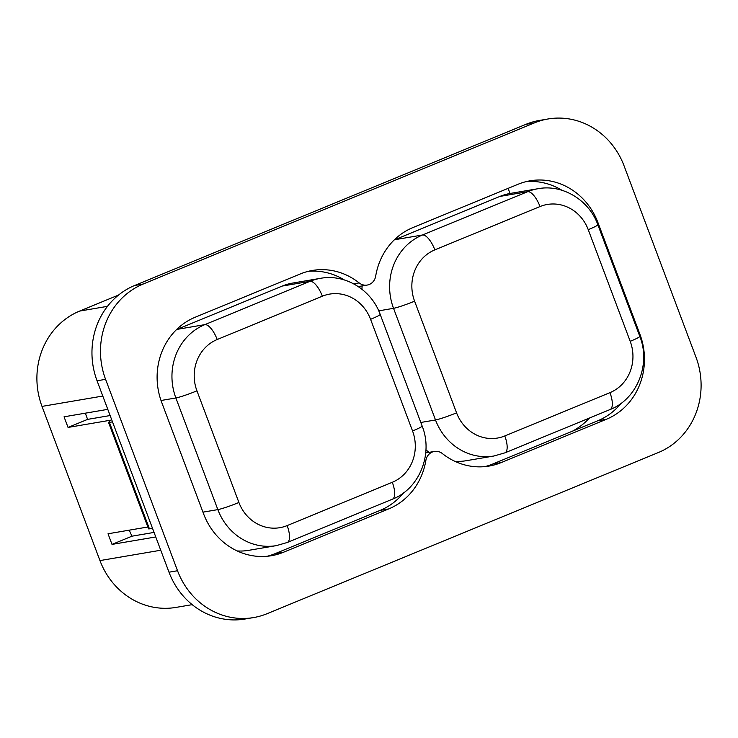 <?xml version="1.0" encoding="UTF-8"?>
<svg xmlns="http://www.w3.org/2000/svg" width="738" height="738" viewBox="0 0 738 738"><rect width="100%" height="100%" fill="white"/><g stroke="black" fill="none" stroke-linecap="round" stroke-linejoin="round"><path stroke-width="1.11" d="M129.279 530.152A74.068 68.523 80.3 0 0 132.01 536.175L154.058 532.421M358.271 286.575A11.393 10.544 80.3 0 0 358.677 286.51L367.21 285.062A11.393 10.544 -99.7 0 1 359.157 282.912L353.696 283.844M424.451 460.66L425.872 460.411A11.393 10.544 -99.7 0 1 434.368 451.453A11.393 10.544 -99.7 0 1 442.422 453.602A66.088 61.143 -99.7 0 0 489.11 466.065A66.088 61.143 -99.7 0 0 501.203 462.588L606.359 419.285A66.088 61.143 -99.7 0 0 639.911 334.24L597.946 222.59A66.088 61.143 -99.7 0 0 530.124 180.801A66.088 61.143 -99.7 0 0 518.03 184.279L412.874 227.59A66.088 61.143 -99.7 0 0 375.697 276.104A11.393 10.544 -99.7 0 1 367.21 285.062M344.295 279.933A66.088 61.143 80.3 0 0 308.226 271.335M425.872 460.411A66.088 61.143 -99.7 0 1 388.705 508.925L283.549 552.236A66.088 61.143 -99.7 0 1 271.455 555.705A66.088 61.143 -99.7 0 1 203.623 513.925L161.659 402.275A66.088 61.143 -99.7 0 1 195.21 317.229L300.375 273.918A66.088 61.143 -99.7 0 1 312.469 270.449A66.088 61.143 -99.7 0 1 359.157 282.912M534.487 122.868A74.068 68.523 -99.7 0 1 548.039 118.975A74.068 68.523 -99.7 0 1 624.053 165.801L695.999 357.22A74.068 68.523 -99.7 0 1 658.397 452.523L267.101 613.684A74.068 68.523 -99.7 0 1 253.549 617.577A74.068 68.523 -99.7 0 1 177.535 570.742L105.58 379.332A74.068 68.523 -99.7 0 1 143.19 284.029L534.487 122.868L525.963 124.316L134.667 285.477A74.068 68.523 80.3 0 0 97.056 380.78L105.58 379.332M434.368 451.453L425.844 452.901A11.393 10.544 80.3 0 0 425.715 452.92M267.165 556.268A66.088 61.143 80.3 0 0 275.025 553.685L380.181 510.373A66.088 61.143 80.3 0 0 403.511 492.919M561.95 190.284A66.088 61.143 80.3 0 0 525.89 181.696M484.82 466.628A66.088 61.143 80.3 0 0 492.68 464.045L597.835 420.734A66.088 61.143 80.3 0 0 621.165 403.28M572.42 431.204A74.068 68.523 80.3 0 0 589.57 417.985M112.453 421.749A11.393 0.886 159.4 0 1 109.464 422.514A11.393 0.886 159.4 0 1 108.56 422.496L148.532 528.832A11.393 0.886 -20.6 0 0 149.417 528.851L149.436 528.851A11.393 0.886 -20.6 0 0 152.425 528.085M149.417 528.851L109.445 422.514L149.436 528.851M108.56 422.496A11.393 0.886 159.4 0 1 108.643 422.311L110.672 420.18L68.053 427.431L87.619 419.378L110.128 415.54M155.764 536.96L112.019 544.404L132.01 536.175M112.019 544.404L108.025 533.777L147.84 526.997M68.053 427.431L64.049 416.804L107.794 409.35M85.377 413.169A74.068 68.523 80.3 0 0 86.614 416.702L87.619 419.378M177.535 570.742L169.002 572.199A74.068 68.523 80.3 0 0 245.016 619.025L253.549 617.577M169.002 572.199L97.056 380.78M548.039 118.975L539.515 120.423A74.068 68.523 80.3 0 0 525.963 124.316M107.471 306.344L79.603 311.085L118.532 295.062M160.746 550.234L99.953 560.585A74.068 68.523 80.3 0 0 175.967 607.411L192.194 604.653M99.953 560.585L42.001 406.398L102.794 396.048M79.603 311.085A74.068 68.523 80.3 0 0 42.001 406.398M508.104 188.365L510.023 193.476M322.349 296.206A17.094 6.347 -112.4 0 0 309.96 281.344L204.804 324.646A17.094 6.347 67.6 0 1 217.193 339.517L322.349 296.206A39.88 36.9 -99.7 0 1 370.577 319.323L412.551 430.974A39.88 36.9 -99.7 0 1 392.302 482.292L287.137 525.594A39.88 36.9 -99.7 0 1 238.909 502.477A17.094 1.328 159.4 0 1 217.848 509.617A56.974 52.712 80.3 0 0 276.316 545.631L248.614 550.354A56.974 52.712 -99.7 0 1 237.147 550.935M176.511 329.609A56.974 52.712 -99.7 0 1 177.102 329.369L282.257 286.058A56.974 52.712 -99.7 0 1 292.682 283.06L320.384 278.346A56.974 52.712 80.3 0 0 309.96 281.344L282.257 286.058M540.013 206.557A17.094 6.347 -112.4 0 0 527.624 191.696L422.459 235.007A17.094 6.347 67.6 0 1 434.848 249.868L540.013 206.557A39.88 36.9 -99.7 0 1 588.241 229.675L630.206 341.325A39.88 36.9 -99.7 0 1 609.957 392.644L504.792 435.955A39.88 36.9 -99.7 0 1 456.564 412.837A17.094 1.328 159.4 0 1 435.503 419.968A56.974 52.712 80.3 0 0 493.971 455.992L466.268 460.706A56.974 52.712 -99.7 0 1 454.802 461.296M429.221 452.329A56.974 52.712 -99.7 0 1 425.927 449.894M361.943 289.241A56.974 52.712 -99.7 0 1 362.155 285.92M394.166 239.97A56.974 52.712 -99.7 0 1 394.756 239.721L499.912 196.419A56.974 52.712 -99.7 0 1 510.336 193.421L538.048 188.707A56.974 52.712 80.3 0 0 527.624 191.696L499.912 196.419M388.705 508.925L380.181 510.373M597.946 222.59L597.042 222.747M639.911 334.24L639.053 334.388M606.359 419.285L597.835 420.734M501.203 462.588L492.68 464.045M283.549 552.236L275.025 553.685M143.19 284.029L134.667 285.477M370.577 319.323A17.094 1.328 -20.6 0 0 380.19 314.397C371.491 289.868 345.163 273.66 320.384 278.346M412.551 430.974A17.094 1.328 -20.6 0 0 422.154 426.047L380.19 314.397M392.302 482.292A17.094 6.347 67.6 0 1 392.413 499.183C419.553 488.75 433.363 453.805 422.154 426.047M287.137 525.594A17.094 6.347 67.6 0 1 287.257 542.495L392.413 499.183M238.909 502.477L196.945 390.836A17.094 1.328 159.4 0 1 175.875 397.966L217.848 509.617L202.959 512.144M196.945 390.836A39.88 36.9 -99.7 0 1 217.193 339.517M177.102 329.369L204.804 324.646A56.974 52.712 80.3 0 0 175.875 397.966L161.013 400.494M588.241 229.675A17.094 1.328 -20.6 0 0 597.845 224.758C589.145 200.229 562.817 184.02 538.048 188.707M630.206 341.325A17.094 1.328 -20.6 0 0 639.809 336.399L597.845 224.758M609.957 392.644A17.094 6.347 67.6 0 1 610.068 409.544C637.208 399.11 651.017 364.166 639.809 336.399M504.792 435.955A17.094 6.347 67.6 0 1 504.912 452.846L610.068 409.544M456.564 412.837L414.599 301.187A17.094 1.328 159.4 0 1 393.538 308.327L435.503 419.968L420.808 422.468M414.599 301.187A39.88 36.9 -99.7 0 1 434.848 249.868M394.756 239.721L422.459 235.007A56.974 52.712 80.3 0 0 393.538 308.327L378.723 310.846M276.316 545.631L287.257 542.495M493.971 455.992L504.912 452.846"/></g></svg>

